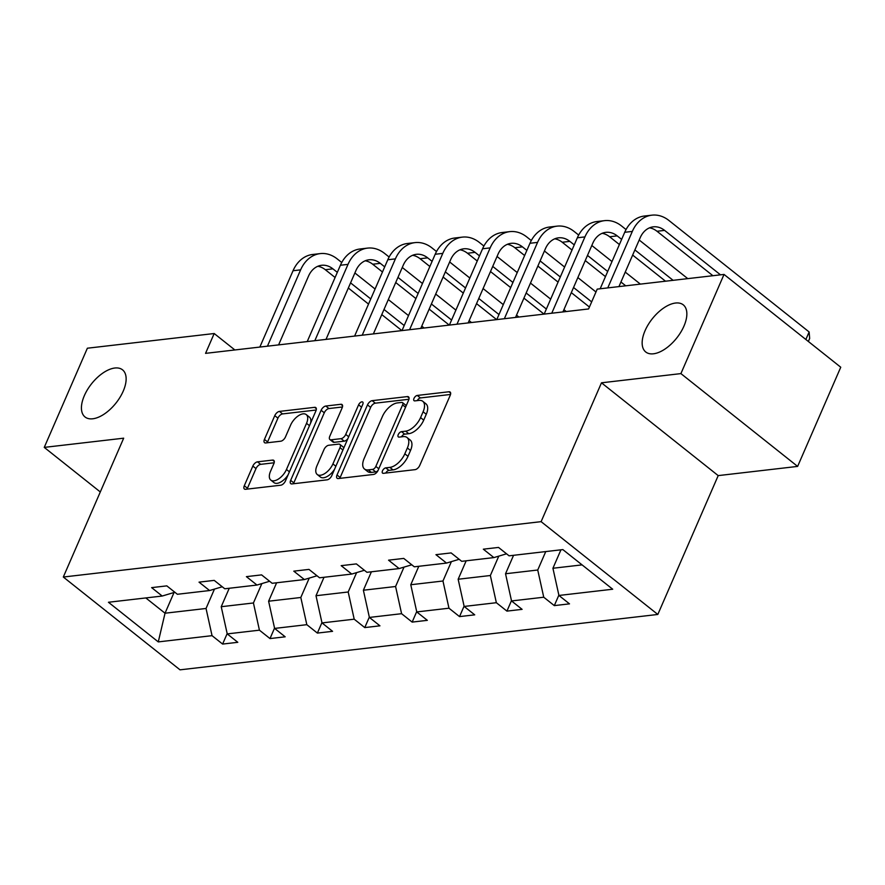<?xml version="1.0" encoding="UTF-8"?>
<svg xmlns="http://www.w3.org/2000/svg" width="885" height="885" viewBox="0 0 885 885"><rect width="100%" height="100%" fill="white"/><g stroke="black" fill="none" stroke-linecap="round" stroke-linejoin="round"><path stroke-width="1.33" d="M123.225 391.148A30.123 15.554 -51.5 0 0 122.528 369.83A30.123 15.554 -51.5 0 0 84.34 395.661A30.123 15.554 -51.5 0 0 85.037 416.979A30.123 15.554 -51.5 0 0 123.225 391.148M683.939 326.156A30.123 15.554 -51.5 0 0 683.253 304.838A30.123 15.554 -51.5 0 0 645.065 330.669A30.123 15.554 -51.5 0 0 645.751 351.987A30.123 15.554 -51.5 0 0 683.939 326.156M382.497 470.831A3.23 1.67 -51.5 0 0 382.574 473.121A3.23 1.67 -51.5 0 0 383.393 473.32L415.076 469.647A4.624 2.389 -51.5 0 0 419.755 465.399L450.222 395.307A4.624 2.389 -51.5 0 0 450.122 392.044A4.624 2.389 -51.5 0 0 448.938 391.767L417.255 395.44A3.23 1.67 -51.5 0 0 413.992 398.405A3.23 1.67 -51.5 0 0 414.058 400.695A3.23 1.67 -51.5 0 0 414.888 400.883L418.992 400.407A14.779 7.633 -51.5 0 1 422.776 401.303A14.779 7.633 -51.5 0 1 423.107 411.768L420.574 417.609A14.779 7.633 -51.5 0 1 405.618 431.172L401.513 431.648A3.23 1.67 -51.5 0 0 398.239 434.612A3.23 1.67 -51.5 0 0 398.316 436.902A3.23 1.67 -51.5 0 0 399.146 437.101L403.239 436.626A14.779 7.633 -51.5 0 1 407.023 437.511A14.779 7.633 -51.5 0 1 407.365 447.976L404.821 453.817A14.779 7.633 -51.5 0 1 389.865 467.391L385.772 467.866A3.23 1.67 -51.5 0 0 382.497 470.831M257.513 461.837A4.624 2.389 -51.5 0 0 252.833 466.074L244.293 485.743A4.624 2.389 -51.5 0 0 244.393 489.007A4.624 2.389 -51.5 0 0 245.576 489.294L280.755 485.212A4.624 2.389 -51.5 0 0 285.435 480.975L315.912 410.883A4.624 2.389 -51.5 0 0 315.801 407.609A4.624 2.389 -51.5 0 0 314.617 407.332L279.439 411.414A4.624 2.389 -51.5 0 0 274.77 415.651L264.438 439.402A4.624 2.389 -51.5 0 0 264.549 442.677A4.624 2.389 -51.5 0 0 265.721 442.954L280.777 441.206A4.624 2.389 -51.5 0 0 285.457 436.969L290.579 425.187A12.357 6.383 -51.5 0 1 306.243 414.589A12.357 6.383 -51.5 0 1 306.531 423.34L286.463 469.481A12.357 6.383 -51.5 0 1 270.799 480.079A12.357 6.383 -51.5 0 1 270.511 471.329L273.863 463.64A4.624 2.389 -51.5 0 0 273.753 460.366A4.624 2.389 -51.5 0 0 272.569 460.089L257.513 461.837L260.666 464.348A4.624 2.389 -51.5 0 0 255.997 468.585L247.446 488.255A4.624 2.389 -51.5 0 0 247.136 489.106M123.679 438.186L44.25 447.39L87.372 348.214L214.192 333.523L205.563 353.358L588.591 308.953L597.22 289.118L724.03 274.427L680.908 373.603L601.479 382.807L541.111 521.652L63.311 577.031L123.679 438.186M337.019 474.991A4.624 2.389 -51.5 0 0 337.119 478.265A4.624 2.389 -51.5 0 0 338.302 478.542L373.481 474.46A4.624 2.389 -51.5 0 0 378.16 470.223L408.638 400.131A4.624 2.389 -51.5 0 0 408.527 396.867A4.624 2.389 -51.5 0 0 407.343 396.591L372.165 400.662A4.624 2.389 -51.5 0 0 367.485 404.899L337.019 474.991L340.172 477.502A4.624 2.389 -51.5 0 0 339.862 478.365M327.118 479.836L291.939 483.918A4.624 2.389 -51.5 0 1 290.756 483.641A4.624 2.389 -51.5 0 1 290.656 480.367L321.122 410.275A4.624 2.389 -51.5 0 1 325.802 406.038L340.858 404.29A4.624 2.389 -51.5 0 1 342.041 404.567A4.624 2.389 -51.5 0 1 342.152 407.841L329.784 436.261A4.624 2.389 -51.5 0 0 329.895 439.535A4.624 2.389 -51.5 0 0 331.078 439.812L341.068 438.661A4.624 2.389 -51.5 0 0 345.736 434.413L358.602 404.821A3.23 1.67 -51.5 0 1 362.706 402.044A3.23 1.67 -51.5 0 1 362.784 404.334L331.798 475.599A4.624 2.389 -51.5 0 1 327.118 479.836M44.25 447.39L100.304 491.96M601.479 382.807L718.2 475.61L797.628 466.406L680.908 373.603M797.628 466.406L840.75 367.231L724.03 274.427M174.854 592.253L162.209 596.036L151.634 587.629L166.823 585.87L177.387 594.278L209.59 590.538L199.025 582.142L214.214 580.383L224.779 588.779L256.971 585.051L246.406 576.644L261.595 574.885L272.16 583.292L304.363 579.553L293.787 571.157L308.976 569.398L319.551 577.794L351.743 574.066L341.179 565.659L356.367 563.9L366.932 572.307L399.124 568.568L388.559 560.172L403.748 558.413L414.313 566.809L446.516 563.081L435.951 554.674L451.129 552.915L461.704 561.322L493.896 557.594L483.332 549.187L498.52 547.428L509.085 555.824L562.849 549.596L612.697 589.222L558.933 595.461L569.497 603.858L554.309 605.617L543.744 597.22L511.541 600.948L522.106 609.356L506.928 611.115L496.352 602.707L464.16 606.446L474.725 614.843L459.536 616.602L448.972 608.205L416.769 611.933L427.344 620.341L412.156 622.1L401.591 613.692L369.388 617.431L379.953 625.828L364.764 627.587L354.199 619.19L322.007 622.918L332.572 631.326L317.383 633.085L306.818 624.677L274.615 628.416L285.18 636.813L270.002 638.572L259.427 630.175L227.235 633.903L237.799 642.311L222.611 644.07L212.046 635.662L158.282 641.902L108.446 602.265L162.209 596.036M541.111 521.652L657.82 614.456L180.02 669.834L63.311 577.031M261.86 583.591L253.431 602.973L221.228 606.712L229.248 588.26M221.228 606.712L227.235 633.903M253.431 602.973L259.427 630.175M222.235 586.766L209.59 590.538M309.241 578.104L300.812 597.486L268.609 601.214L276.629 582.772M268.609 601.214L274.615 628.416M300.812 597.486L306.818 624.677M269.615 581.268L256.971 585.051M356.622 572.606L348.192 591.988L316 595.727L324.021 577.274M316 595.727L322.007 622.918M348.192 591.988L354.199 619.19M317.007 575.781L304.363 579.553M404.014 567.119L395.584 586.501L363.381 590.229L371.401 571.787M363.381 590.229L369.388 617.431M395.584 586.501L401.591 613.692M364.388 570.283L351.743 574.066M451.394 561.621L442.965 581.003L410.773 584.742L418.793 566.289M410.773 584.742L416.769 611.933M442.965 581.003L448.972 608.205M411.779 564.796L399.124 568.568M498.775 556.134L490.356 575.515L458.153 579.244L466.174 560.802M458.153 579.244L464.16 606.446M490.356 575.515L496.352 602.707M459.16 559.298L446.516 563.081M545.757 551.576L537.737 570.017L505.534 573.757L513.554 555.315M505.534 573.757L511.541 600.948M537.737 570.017L543.744 597.22M506.541 553.811L493.896 557.594M582.076 564.884L552.926 568.258L560.946 549.817M552.926 568.258L558.933 595.461M718.2 475.61L657.82 614.456M234.868 349.962L214.192 333.523M145.815 597.939L165.03 613.216L206.039 608.471L214.469 589.078M174.046 592.496L165.03 613.216L158.282 641.902M206.039 608.471L212.046 635.662M558.855 595.151L554.309 605.617M511.475 600.649L506.928 611.115M464.094 606.136L459.536 616.602M416.702 611.635L412.156 622.1M369.322 617.122L364.764 627.587M321.941 622.609L317.383 633.085M274.549 628.107L270.002 638.572M227.168 633.594L222.611 644.07M385.794 473.033A3.23 1.67 -51.5 0 1 388.924 470.366L393.017 469.902A14.779 7.633 -51.5 0 0 407.985 456.328L404.821 453.817M407.023 437.511L410.175 440.022A14.779 7.633 -51.5 0 1 410.518 450.487L407.985 456.328M422.776 401.303L425.928 403.814A14.779 7.633 -51.5 0 1 426.271 414.28L423.727 420.121A14.779 7.633 -51.5 0 1 408.77 433.683L404.666 434.159A3.23 1.67 -51.5 0 0 401.536 436.825M450.531 394.456L420.419 397.94A3.23 1.67 -51.5 0 0 417.289 400.606M408.936 399.279L375.317 403.173A4.624 2.389 -51.5 0 0 370.649 407.41L340.172 477.502M372.574 469.393A3.23 1.67 -51.5 0 0 375.848 466.428L402.598 404.899A3.23 1.67 -51.5 0 0 402.52 402.609A3.23 1.67 -51.5 0 0 401.702 402.421L397.376 402.918A14.779 7.633 -51.5 0 0 382.42 416.481L364.133 458.541A14.779 7.633 -51.5 0 0 364.465 469.006A14.779 7.633 -51.5 0 0 368.248 469.891L372.574 469.393L375.727 471.904A3.23 1.67 -51.5 0 0 378.094 470.377M406.06 406.038A3.23 1.67 -51.5 0 0 405.673 405.12L402.52 402.609M364.465 469.006L367.618 471.517A14.779 7.633 -51.5 0 0 371.401 472.402L368.248 469.891M375.727 471.904L371.401 472.402M342.451 406.978L328.954 408.549A4.624 2.389 -51.5 0 0 324.286 412.786L293.809 482.878A4.624 2.389 -51.5 0 0 293.499 483.73M329.895 439.535L333.048 442.046A4.624 2.389 -51.5 0 0 334.231 442.323L344.221 441.161A4.624 2.389 -51.5 0 0 347.86 438.65M316.963 465.764A12.357 6.383 -51.5 0 0 317.25 474.515A12.357 6.383 -51.5 0 0 332.915 463.917L339.984 447.655A4.624 2.389 -51.5 0 0 339.873 444.381A4.624 2.389 -51.5 0 0 338.69 444.104L328.7 445.266A4.624 2.389 -51.5 0 0 324.032 449.503L316.963 465.764M317.25 474.515L320.403 477.015A12.357 6.383 -51.5 0 0 334.552 469.271M343.579 448.507A4.624 2.389 -51.5 0 0 343.026 446.892L339.873 444.381M274.162 462.778L260.666 464.348M270.799 480.079L273.952 482.59A12.357 6.383 -51.5 0 0 288.101 474.836M310.613 423.063A12.357 6.383 -51.5 0 0 309.396 417.101L306.243 414.589M316.21 410.02L282.592 413.915A4.624 2.389 -51.5 0 0 277.923 418.162L267.591 441.914A4.624 2.389 -51.5 0 0 267.292 442.765M805.859 339.486L809.133 331.963L668.916 220.476A35.3 26.838 83.4 0 0 651.913 215.166A35.3 26.838 83.4 0 0 632.321 231.416L607.763 287.902M651.913 215.166L644.324 216.04A35.3 26.838 83.4 0 0 624.721 232.29L600.163 288.787M618.936 286.607L640.209 237.689A23.53 17.888 -96.6 0 1 653.274 226.848A23.53 17.888 -96.6 0 1 664.602 230.388L720.501 274.837M649.535 227.832A23.53 17.888 -96.6 0 1 657.013 231.273L712.901 275.711M809.133 331.963L809.664 338.468L808.359 341.466M626.06 229.569L621.535 225.963A35.3 26.838 83.4 0 0 604.532 220.653A35.3 26.838 83.4 0 0 584.93 236.903L551.753 313.224M604.532 220.653L596.933 221.538A35.3 26.838 83.4 0 0 577.341 237.788L544.153 314.109M562.926 311.929L592.817 243.176A23.53 17.888 -96.6 0 1 605.882 232.346A23.53 17.888 -96.6 0 1 617.221 235.886L621.635 239.392M602.154 233.319A23.53 17.888 -96.6 0 1 609.621 236.76L619.4 244.537M632.642 255.068L665.52 281.209M634.877 249.924L673.109 280.324M687.767 278.631L639.191 240.012M578.668 235.056L574.144 231.461A35.3 26.838 83.4 0 0 557.141 226.14A35.3 26.838 83.4 0 0 537.549 242.401L504.361 318.722M557.141 226.14L549.552 227.025A35.3 26.838 83.4 0 0 529.96 243.275L496.773 319.607M515.535 317.427L545.437 248.674A23.53 17.888 -96.6 0 1 558.501 237.833A23.53 17.888 -96.6 0 1 569.829 241.373L574.254 244.891M554.762 238.817A23.53 17.888 -96.6 0 1 562.24 242.258L572.02 250.035M585.262 260.566L605.451 276.618M587.496 255.422L607.685 271.474M620.938 282.005L625.728 285.822M640.375 284.118L625.241 272.093M612 261.562L591.811 245.499M531.288 240.543L526.763 236.948A35.3 26.838 83.4 0 0 509.76 231.638A35.3 26.838 83.4 0 0 490.168 247.888L456.981 324.209M509.76 231.638L502.16 232.523A35.3 26.838 83.4 0 0 482.568 248.773L449.381 325.094M468.154 322.914L498.056 254.161A23.53 17.888 -96.6 0 1 511.11 243.331A23.53 17.888 -96.6 0 1 522.449 246.871L526.863 250.378M507.382 244.304A23.53 17.888 -96.6 0 1 514.849 247.745L524.628 255.522M537.881 266.053L558.07 282.105M571.312 292.636L589.421 307.04M540.115 260.909L560.305 276.972M573.546 287.503L591.667 301.896M595.97 291.984L577.861 277.58M564.619 267.049L544.43 250.997M483.896 246.041L479.371 242.446A35.3 26.838 83.4 0 0 462.379 237.125A35.3 26.838 83.4 0 0 442.777 253.387L409.589 329.707M462.379 237.125L454.779 238.01A35.3 26.838 83.4 0 0 435.188 254.261L402 330.581M420.773 328.412L450.664 259.659A23.53 17.888 -96.6 0 1 463.729 248.818A23.53 17.888 -96.6 0 1 475.068 252.358L479.482 255.876M459.99 249.802A23.53 17.888 -96.6 0 1 467.468 253.243L477.247 261.02M490.489 271.54L510.689 287.603M523.931 298.134L544.043 314.12M492.724 266.407L512.924 282.459M526.166 292.99L546.355 309.042M566.278 311.542L563.911 309.661M550.669 299.13L530.48 283.078M517.227 272.547L497.038 256.484M436.515 251.528L431.991 247.933A35.3 26.838 83.4 0 0 414.988 242.623A35.3 26.838 83.4 0 0 395.396 258.874L362.208 335.194M414.988 242.623L407.399 243.497A35.3 26.838 83.4 0 0 387.796 259.759L354.62 336.079M373.381 333.899L403.283 265.146A23.53 17.888 -96.6 0 1 416.348 254.316A23.53 17.888 -96.6 0 1 427.676 257.856L432.101 261.363M412.609 255.289A23.53 17.888 -96.6 0 1 420.087 258.73L429.867 266.507M443.108 277.038L463.298 293.09M476.539 303.621L496.651 319.618M445.343 271.894L465.532 287.957M478.774 298.488L498.974 314.54M518.898 317.04L516.53 315.148M503.288 304.617L483.088 288.565M469.846 278.034L449.657 261.982M389.135 257.026L384.61 253.431A35.3 26.838 83.4 0 0 367.607 248.11A35.3 26.838 83.4 0 0 348.004 264.372L314.828 340.692M367.607 248.11L360.007 248.995A35.3 26.838 83.4 0 0 340.415 265.246L307.228 341.566M326.001 339.397L355.892 270.633A23.53 17.888 -96.6 0 1 368.956 259.803A23.53 17.888 -96.6 0 1 380.296 263.343L384.709 266.861M365.228 260.787A23.53 17.888 -96.6 0 1 372.696 264.228L382.475 271.994M395.717 282.525L415.917 298.588M429.159 309.119L449.27 325.105M397.962 277.392L418.151 293.444M431.393 303.975L451.582 320.027M471.517 322.527L469.138 320.647M455.897 310.115L435.708 294.063M422.466 283.532L402.266 267.469M341.743 262.513L337.218 258.918A35.3 26.838 83.4 0 0 320.215 253.608A35.3 26.838 83.4 0 0 300.623 269.859L267.436 346.179M320.215 253.608L312.626 254.482A35.3 26.838 83.4 0 0 293.035 270.744L259.847 347.064M278.609 344.885L308.511 276.131A23.53 17.888 -96.6 0 1 321.576 265.29A23.53 17.888 -96.6 0 1 332.904 268.841L337.329 272.348M317.837 266.274A23.53 17.888 -96.6 0 1 325.315 269.715L335.094 277.492M348.336 288.023L368.525 304.075M381.778 314.606L401.89 330.603M350.571 282.879L370.76 298.942M384.013 309.473L404.202 325.525M424.125 328.025L421.758 326.134M408.516 315.602L388.316 299.55M375.074 289.019L354.885 272.967M393.017 469.902L389.865 467.391M410.518 450.487L407.365 447.976M404.666 434.159L401.513 431.648M408.77 433.683L405.618 431.172M423.727 420.121L420.574 417.609M426.271 414.28L423.107 411.768M420.419 397.94L417.255 395.44M450.653 393.128L448.938 391.767M388.924 470.366L385.772 467.866M370.649 407.41L367.485 404.899M375.317 403.173L372.165 400.662M409.069 397.951L407.343 396.591M378.791 468.762L375.848 466.428M405.54 407.244L402.598 404.899M293.809 482.878L290.656 480.367M324.286 412.786L321.122 410.275M328.954 408.549L325.802 406.038M342.572 405.662L340.858 404.29M334.231 442.323L331.078 439.812M344.221 441.161L341.068 438.661M348.679 436.759L345.736 434.413M361.556 407.166L358.602 404.821M335.858 466.251L332.915 463.917M342.926 450L339.984 447.655M274.295 461.461L272.569 460.089M289.406 471.827L286.463 469.481M309.473 425.685L306.531 423.34M267.591 441.914L264.438 439.402M277.923 418.162L274.77 415.651M282.592 413.915L279.439 411.414M316.343 408.704L314.617 407.332M247.446 488.255L244.293 485.743M255.997 468.585L252.833 466.074M632.321 231.416L624.721 232.29M664.602 230.388L657.013 231.273M584.93 236.903L577.341 237.788M617.221 235.886L609.621 236.76M537.549 242.401L529.96 243.275M569.829 241.373L562.24 242.258M490.168 247.888L482.568 248.773M522.449 246.871L514.849 247.745M442.777 253.387L435.188 254.261M475.068 252.358L467.468 253.243M395.396 258.874L387.796 259.759M427.676 257.856L420.087 258.73M348.004 264.372L340.415 265.246M380.296 263.343L372.696 264.228M300.623 269.859L293.035 270.744M332.904 268.841L325.315 269.715"/></g></svg>

